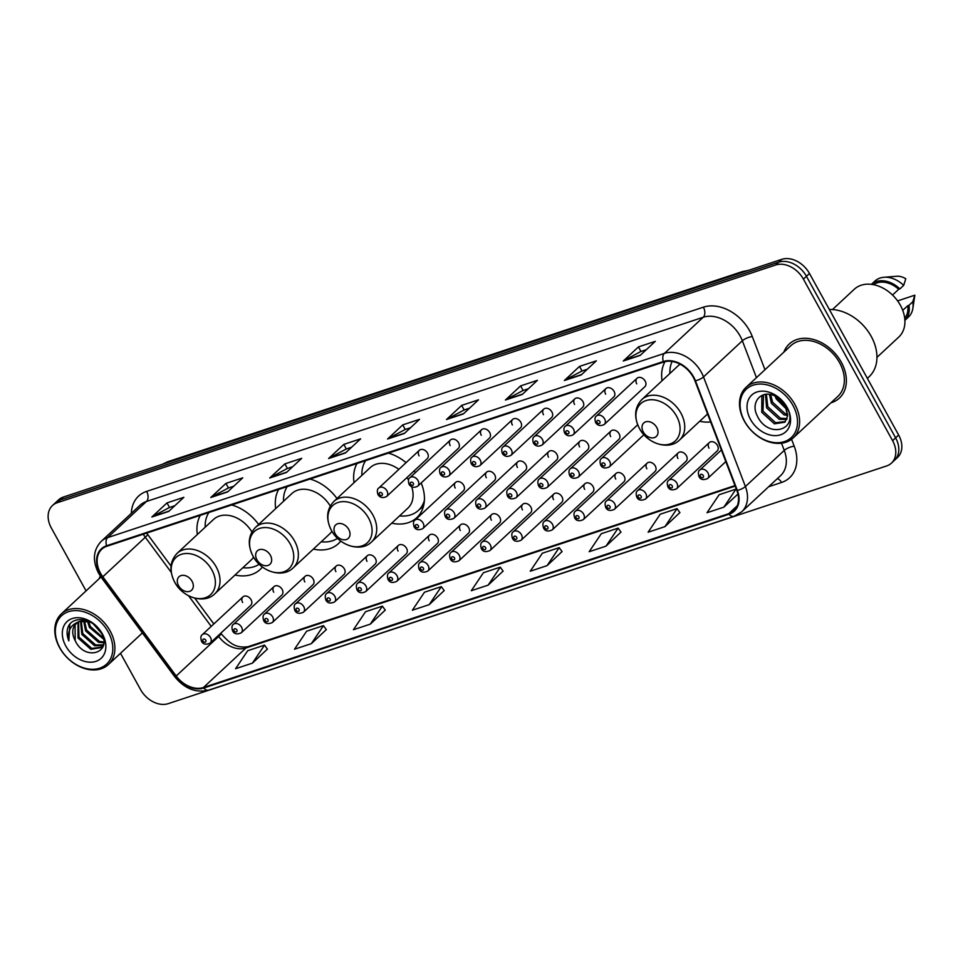<?xml version="1.0" encoding="UTF-8"?>
<svg xmlns="http://www.w3.org/2000/svg" width="963" height="963" viewBox="0 0 963 963"><rect width="100%" height="100%" fill="white"/><g stroke="black" fill="none" stroke-linecap="round" stroke-linejoin="round"><path stroke-width="1.44" d="M699.74 421.252A40.723 30.07 -132.9 0 0 710.658 421.963M391.724 523.162A40.723 30.07 -132.9 0 0 416.774 517.697A40.723 30.07 -132.9 0 0 421.168 482.981M313.372 549.091A40.723 30.07 -132.9 0 0 338.422 543.626A40.723 30.07 -132.9 0 0 340.782 541.062M235.02 575.019A40.723 30.07 -132.9 0 0 260.082 569.542A40.723 30.07 -132.9 0 0 262.43 566.99M274.01 586.599L233.419 624.361A5.766 4.249 47.1 0 1 241.557 627.19A5.766 4.249 47.1 0 1 241.268 632.799L281.858 595.038A5.766 4.249 -132.9 0 0 282.147 589.428A5.766 4.249 -132.9 0 0 274.01 586.599A5.766 4.249 -132.9 0 0 273.721 592.209M305.102 576.307L264.512 614.069A5.766 4.249 47.1 0 1 272.649 616.898A5.766 4.249 47.1 0 1 272.36 622.507L312.951 584.746A5.766 4.249 -132.9 0 0 313.24 579.136A5.766 4.249 -132.9 0 0 305.102 576.307A5.766 4.249 -132.9 0 0 304.814 581.929M336.195 566.027L295.605 603.777A5.766 4.249 47.1 0 1 303.742 606.606A5.766 4.249 47.1 0 1 303.453 612.215L344.044 574.466A5.766 4.249 -132.9 0 0 344.333 568.844A5.766 4.249 -132.9 0 0 336.195 566.027A5.766 4.249 -132.9 0 0 335.906 571.637M367.288 555.735L326.698 593.497A5.766 4.249 47.1 0 1 334.835 596.326A5.766 4.249 47.1 0 1 334.546 601.935L375.137 564.174A5.766 4.249 -132.9 0 0 375.426 558.564A5.766 4.249 -132.9 0 0 367.288 555.735A5.766 4.249 -132.9 0 0 366.999 561.345M398.381 545.443L357.791 583.205A5.766 4.249 47.1 0 1 365.928 586.034A5.766 4.249 47.1 0 1 365.639 591.643L406.23 553.881A5.766 4.249 -132.9 0 0 406.518 548.272A5.766 4.249 -132.9 0 0 398.381 545.443A5.766 4.249 -132.9 0 0 398.092 551.065M429.474 535.163L388.883 572.913A5.766 4.249 47.1 0 1 397.021 575.742A5.766 4.249 47.1 0 1 396.732 581.351L437.322 543.601A5.766 4.249 -132.9 0 0 437.611 537.98A5.766 4.249 -132.9 0 0 429.474 535.163A5.766 4.249 -132.9 0 0 429.185 540.773M460.567 524.871L419.976 562.633A5.766 4.249 47.1 0 1 428.114 565.45A5.766 4.249 47.1 0 1 427.825 571.071L468.415 533.309A5.766 4.249 -132.9 0 0 468.704 527.7A5.766 4.249 -132.9 0 0 460.567 524.871A5.766 4.249 -132.9 0 0 460.278 530.481M491.66 514.579L451.069 552.341A5.766 4.249 47.1 0 1 459.207 555.17A5.766 4.249 47.1 0 1 458.93 560.779L499.508 523.017A5.766 4.249 -132.9 0 0 499.797 517.408A5.766 4.249 -132.9 0 0 491.66 514.579A5.766 4.249 -132.9 0 0 491.371 520.189M522.753 504.299L482.162 542.049A5.766 4.249 47.1 0 1 490.299 544.877A5.766 4.249 47.1 0 1 490.023 550.487L530.601 512.737A5.766 4.249 -132.9 0 0 530.89 507.116A5.766 4.249 -132.9 0 0 522.753 504.299A5.766 4.249 -132.9 0 0 522.464 509.909M553.845 494.007L513.255 531.769A5.766 4.249 47.1 0 1 521.392 534.585A5.766 4.249 47.1 0 1 521.115 540.207L561.694 502.445A5.766 4.249 -132.9 0 0 561.983 496.836A5.766 4.249 -132.9 0 0 553.845 494.007A5.766 4.249 -132.9 0 0 553.556 499.616M584.938 483.715L544.348 521.477A5.766 4.249 47.1 0 1 552.485 524.305A5.766 4.249 47.1 0 1 552.208 529.915L592.787 492.153A5.766 4.249 -132.9 0 0 593.076 486.544A5.766 4.249 -132.9 0 0 584.938 483.715A5.766 4.249 -132.9 0 0 584.649 489.324M616.031 473.435L575.441 511.184A5.766 4.249 47.1 0 1 583.578 514.013A5.766 4.249 47.1 0 1 583.301 519.623L623.88 481.873A5.766 4.249 -132.9 0 0 624.168 476.252A5.766 4.249 -132.9 0 0 616.031 473.435A5.766 4.249 -132.9 0 0 615.742 479.044M647.124 463.143L606.534 500.904A5.766 4.249 47.1 0 1 614.671 503.721A5.766 4.249 47.1 0 1 614.394 509.343L654.972 471.581A5.766 4.249 -132.9 0 0 655.261 465.972A5.766 4.249 -132.9 0 0 647.124 463.143A5.766 4.249 -132.9 0 0 646.835 468.752M678.217 452.851L637.626 490.612A5.766 4.249 47.1 0 1 645.764 493.441A5.766 4.249 47.1 0 1 645.487 499.051L686.065 461.289A5.766 4.249 -132.9 0 0 686.354 455.68A5.766 4.249 -132.9 0 0 678.217 452.851A5.766 4.249 -132.9 0 0 677.928 458.46M709.31 442.571L668.719 480.32A5.766 4.249 47.1 0 1 676.857 483.149A5.766 4.249 47.1 0 1 676.58 488.759L717.158 450.997A5.766 4.249 -132.9 0 0 717.447 445.388A5.766 4.249 -132.9 0 0 709.31 442.571A5.766 4.249 -132.9 0 0 709.021 448.18M242.917 596.891L202.326 634.653A5.766 4.249 47.1 0 1 210.464 637.47A5.766 4.249 47.1 0 1 210.175 643.079L250.765 605.33A5.766 4.249 -132.9 0 0 251.054 599.72A5.766 4.249 -132.9 0 0 242.917 596.891A5.766 4.249 -132.9 0 0 242.628 602.501M455.523 482.427L414.933 520.189A5.766 4.249 47.1 0 1 423.07 523.005A5.766 4.249 47.1 0 1 422.781 528.627L463.372 490.865A5.766 4.249 -132.9 0 0 463.66 485.256A5.766 4.249 -132.9 0 0 455.523 482.427A5.766 4.249 -132.9 0 0 455.234 488.036M486.616 472.135L446.025 509.896A5.766 4.249 47.1 0 1 454.163 512.725A5.766 4.249 47.1 0 1 453.874 518.335L494.464 480.573A5.766 4.249 -132.9 0 0 494.753 474.964A5.766 4.249 -132.9 0 0 486.616 472.135A5.766 4.249 -132.9 0 0 486.327 477.744M517.709 461.855L477.118 499.604A5.766 4.249 47.1 0 1 485.256 502.433A5.766 4.249 47.1 0 1 484.967 508.043L525.557 470.281A5.766 4.249 -132.9 0 0 525.846 464.672A5.766 4.249 -132.9 0 0 517.709 461.855A5.766 4.249 -132.9 0 0 517.42 467.464M548.802 451.563L508.211 489.324A5.766 4.249 47.1 0 1 516.349 492.141A5.766 4.249 47.1 0 1 516.06 497.763L556.65 460.001A5.766 4.249 -132.9 0 0 556.939 454.392A5.766 4.249 -132.9 0 0 548.802 451.563A5.766 4.249 -132.9 0 0 548.513 457.172M579.895 441.271L539.304 479.032A5.766 4.249 47.1 0 1 547.441 481.861A5.766 4.249 47.1 0 1 547.153 487.471L587.743 449.709A5.766 4.249 -132.9 0 0 588.032 444.099A5.766 4.249 -132.9 0 0 579.895 441.271A5.766 4.249 -132.9 0 0 579.606 446.88M610.987 430.979L570.397 468.74A5.766 4.249 47.1 0 1 578.534 471.569A5.766 4.249 47.1 0 1 578.245 477.179L618.836 439.417A5.766 4.249 -132.9 0 0 619.125 433.807A5.766 4.249 -132.9 0 0 610.987 430.979A5.766 4.249 -132.9 0 0 610.698 436.6M419.387 450.263L378.796 488.024A5.766 4.249 47.1 0 1 386.933 490.853A5.766 4.249 47.1 0 1 386.644 496.463L427.235 458.701A5.766 4.249 -132.9 0 0 427.512 453.091A5.766 4.249 -132.9 0 0 419.387 450.263A5.766 4.249 -132.9 0 0 419.098 455.884M450.479 439.983L409.889 477.744A5.766 4.249 47.1 0 1 418.026 480.561A5.766 4.249 47.1 0 1 417.737 486.171L458.328 448.421A5.766 4.249 -132.9 0 0 458.605 442.811A5.766 4.249 -132.9 0 0 450.479 439.983A5.766 4.249 -132.9 0 0 450.19 445.592M481.572 429.691L440.982 467.452A5.766 4.249 47.1 0 1 449.119 470.281A5.766 4.249 47.1 0 1 448.83 475.891L489.421 438.129A5.766 4.249 -132.9 0 0 489.698 432.519A5.766 4.249 -132.9 0 0 481.572 429.691A5.766 4.249 -132.9 0 0 481.283 435.3M512.665 419.399L472.075 457.16A5.766 4.249 47.1 0 1 480.212 459.989A5.766 4.249 47.1 0 1 479.923 465.598L520.514 427.837A5.766 4.249 -132.9 0 0 520.79 422.227A5.766 4.249 -132.9 0 0 512.665 419.399A5.766 4.249 -132.9 0 0 512.376 425.02M543.758 409.119L503.168 446.868A5.766 4.249 47.1 0 1 511.305 449.697A5.766 4.249 47.1 0 1 511.016 455.306L551.606 417.557A5.766 4.249 -132.9 0 0 551.883 411.935A5.766 4.249 -132.9 0 0 543.758 409.119A5.766 4.249 -132.9 0 0 543.469 414.728M574.851 398.826L534.26 436.588A5.766 4.249 47.1 0 1 542.398 439.417A5.766 4.249 47.1 0 1 542.109 445.026L582.699 407.265A5.766 4.249 -132.9 0 0 582.976 401.655A5.766 4.249 -132.9 0 0 574.851 398.826A5.766 4.249 -132.9 0 0 574.562 404.436M605.944 388.534L565.353 426.296A5.766 4.249 47.1 0 1 573.491 429.125A5.766 4.249 47.1 0 1 573.202 434.734L613.792 396.973A5.766 4.249 -132.9 0 0 614.069 391.363A5.766 4.249 -132.9 0 0 605.944 388.534A5.766 4.249 -132.9 0 0 605.655 394.156M637.037 378.254L596.446 416.004A5.766 4.249 47.1 0 1 604.583 418.833A5.766 4.249 47.1 0 1 604.295 424.442L644.885 386.693A5.766 4.249 -132.9 0 0 645.162 381.071A5.766 4.249 -132.9 0 0 637.037 378.254A5.766 4.249 -132.9 0 0 636.748 383.864M336.99 498.533A40.723 30.07 -132.9 0 0 310.038 479.044M278.68 489.421A40.723 30.07 -132.9 0 0 275.695 508.584M415.366 472.64A40.723 30.07 -132.9 0 0 414.078 470.943M406.061 462.661A40.723 30.07 -132.9 0 0 388.39 453.116M357.032 463.492A40.723 30.07 -132.9 0 0 354.047 482.668M665 361.655A40.723 30.07 -132.9 0 0 662.05 380.746M258.638 524.462A40.723 30.07 -132.9 0 0 231.686 504.961M200.34 515.337A40.723 30.07 -132.9 0 0 197.343 534.513M120.507 653.287L140.514 689.52A23.052 17.021 -132.9 0 0 168.224 703.652L886.622 465.948A23.052 17.021 -132.9 0 0 891.449 463.119L897.516 457.473A23.052 17.021 -132.9 0 0 898.648 435.023L809.474 273.48A23.052 17.021 -132.9 0 0 781.751 259.348L63.365 497.052A23.052 17.021 -132.9 0 0 58.538 499.881L55.505 502.698A23.052 17.021 -132.9 0 1 60.332 499.881A23.052 17.021 -132.9 0 0 55.505 502.698L52.471 505.527A23.052 17.021 -132.9 0 0 51.328 527.977L86.068 590.885M891.449 463.119A23.052 17.021 -132.9 0 0 892.581 440.669L803.407 279.126A23.052 17.021 -132.9 0 0 775.684 264.994L778.718 262.165L60.332 499.881L778.718 262.165A23.052 17.021 -132.9 0 1 806.44 276.297A23.052 17.021 -132.9 0 0 778.718 262.165L781.751 259.348M892.581 440.669L895.614 437.852L806.44 276.297L895.614 437.852A23.052 17.021 -132.9 0 1 894.483 460.302A23.052 17.021 -132.9 0 0 895.614 437.852L898.648 435.023M830.925 402.811A36.883 27.229 -132.9 0 0 839.435 398.044A36.883 27.229 -132.9 0 0 841.253 362.124A36.883 27.229 -132.9 0 0 789.203 344.044A36.883 27.229 -132.9 0 0 783.834 352.181A36.883 27.229 -132.9 0 1 789.203 344.044L789.203 344.044A36.883 27.229 -132.9 0 1 841.253 362.124A36.883 27.229 -132.9 0 1 839.435 398.044A36.883 27.229 -132.9 0 1 830.925 402.811M100.525 573.226A24.581 18.153 47.1 0 1 101.741 549.283A24.581 18.153 47.1 0 1 106.881 546.262L663.639 362.04A24.581 18.153 47.1 0 1 694.937 380.854L736.851 490.48A24.581 18.153 47.1 0 1 733.89 510.679A24.581 18.153 47.1 0 1 728.75 513.688L203.458 687.498A24.581 18.153 47.1 0 1 176.193 675.99L102.812 576.777A24.581 18.153 47.1 0 1 100.525 573.226M100.08 573.37A25.194 18.61 -132.9 0 0 102.415 577.018L175.796 676.231A25.194 18.61 -132.9 0 0 203.759 688.027L729.039 514.218A25.194 18.61 -132.9 0 0 737.345 490.42L695.43 380.794A25.194 18.61 -132.9 0 0 663.351 361.51L106.592 545.732A25.194 18.61 -132.9 0 0 100.08 573.37M640.118 355.443L655.297 341.335L638.457 346.897L623.278 361.017L640.118 355.443M646.281 349.713L640.877 351.495L623.855 360.607A6.151 3.924 71.7 0 0 623.278 361.017M640.973 351.471L638.457 346.897M581.195 374.944L596.362 360.824L579.521 366.397L564.354 380.517L581.195 374.944M587.358 369.214L581.941 370.996L564.92 380.108A6.151 3.924 71.7 0 0 564.354 380.517M582.049 370.972L579.521 366.397M522.259 394.445L537.426 380.325L520.598 385.898L505.419 400.018L522.259 394.445M528.422 388.715L523.017 390.497L505.996 399.609A6.151 3.924 71.7 0 0 505.419 400.018M523.114 390.46L520.598 385.898M463.323 413.946L478.503 399.826L461.662 405.399L446.495 419.519L463.323 413.946M469.487 408.204L464.082 409.997L447.061 419.11A6.151 3.924 71.7 0 0 446.495 419.519M464.178 409.961L461.662 405.399M168.669 511.437L183.849 497.329L167.008 502.891L151.841 517.011L168.669 511.437M174.833 505.707L169.428 507.501L152.407 516.601A6.151 3.924 71.7 0 0 151.841 517.011M169.524 507.465L167.008 502.891M227.605 491.937L242.772 477.829L225.944 483.402L210.765 497.51L227.605 491.937M233.768 486.207L228.363 488L211.342 497.101A6.151 3.924 71.7 0 0 210.765 497.51M228.46 487.964L225.944 483.402M286.541 472.436L301.708 458.328L284.867 463.901L269.7 478.009L286.541 472.436M292.704 466.706L287.287 468.5L270.266 477.6A6.151 3.924 71.7 0 0 269.7 478.009M287.395 468.463L284.867 463.901M345.464 452.947L360.644 438.827L343.803 444.4L328.624 458.508L345.464 452.947M351.627 447.205L346.223 448.999L329.202 458.099A6.151 3.924 71.7 0 0 328.624 458.508M346.319 448.963L343.803 444.4M404.4 433.446L419.567 419.326L402.727 424.9L387.559 439.02L404.4 433.446M410.563 427.704L405.158 429.498L388.125 438.598A6.151 3.924 71.7 0 0 387.559 439.02M405.254 429.462L402.727 424.9M100.321 576.043A36.883 27.229 -132.9 0 0 99.105 578.751A36.883 27.229 -132.9 0 1 100.321 576.043M775.684 264.994L57.299 502.698A23.052 17.021 -132.9 0 0 52.471 505.527M606.004 546.141L618.114 528.145L601.273 533.719L589.163 551.715L606.004 546.141L620.966 532.094M664.927 526.641L677.049 508.645L660.209 514.218L648.099 532.214L664.927 526.641L679.902 512.593M723.863 507.152L735.973 489.144L719.144 494.717L707.023 512.713L723.863 507.152L737.935 494.055M429.209 604.644L441.319 586.648L424.49 592.209L412.369 610.217L429.209 604.644L444.184 590.596M370.286 624.144L382.395 606.136L365.555 611.71L353.445 629.718L370.286 624.144L385.248 610.097M311.35 643.645L323.46 625.637L306.619 631.21L294.509 649.218L311.35 643.645L326.313 629.597M252.414 663.146L264.536 645.138L247.696 650.711L235.586 668.707L252.414 663.146L267.389 649.098M547.068 565.642L559.19 547.646L542.35 553.219L530.24 571.215L547.068 565.642L562.043 551.594M488.145 585.143L500.254 567.147L483.414 572.72L471.304 590.716L488.145 585.143L503.107 571.095M500.254 567.147L503.168 571.167M441.319 586.648L444.232 590.668M382.395 606.136L385.296 610.169M323.46 625.637L326.373 629.67M264.536 645.138L267.437 649.17M559.19 547.646L562.091 551.667M618.114 528.145L621.027 532.166M677.049 508.645L679.95 512.665M735.973 489.144L736.743 490.215M108.217 631.969A33.043 24.4 -132.9 0 0 68.493 611.71A33.043 24.4 -132.9 0 0 59.947 647.943A33.043 24.4 -132.9 0 0 99.671 668.19A33.043 24.4 -132.9 0 0 108.217 631.969M110.095 630.885A34.572 25.532 -132.9 0 0 61.295 613.937A34.572 25.532 -132.9 0 0 59.586 647.605A34.572 25.532 -132.9 0 0 108.386 664.554A34.572 25.532 -132.9 0 0 110.095 630.885M101.259 632.98L93.23 623.904M99.165 629.706L96.252 626.419M103.438 639.047L89.415 627.382L87.477 621.183M103.173 637.855L90.366 626.504L88.62 621.46M103.715 642.815L98.431 642.261L85.623 630.921L83.625 620.834M103.727 641.996L99.382 641.382L86.562 630.031L84.503 620.834M103.017 645.499L94.639 645.788L81.831 634.448L80.531 621.304M103.342 644.885L95.578 644.909L82.77 633.558L81.253 621.123M103.547 644.403L101.404 647.557L90.847 649.315L78.027 637.975L77.991 622.303M103.258 645.679L101.404 647.557M101.861 647.1L91.786 648.436L78.978 637.097L78.581 622.014M75.186 640.624C85.033 662.159 113.273 652.493 101.139 632.751C93.989 618.511 72.863 614.791 68.156 626.985C66.555 631.174 66.784 635.797 68.818 640.889C67.254 630.729 70.865 624.289 79.676 621.58A17.37 12.82 -132.9 0 0 76.041 623.711A17.37 12.82 -132.9 0 0 75.186 640.624L75.066 625.071L76.414 623.374M79.676 621.58L89.764 621.821M78.099 621.966L84.515 619.955M65.785 646.004A25.05 18.502 -132.9 0 0 95.903 661.364A25.05 18.502 -132.9 0 0 102.379 633.895A25.05 18.502 -132.9 0 0 72.261 618.535A25.05 18.502 -132.9 0 0 65.785 646.004M68.818 640.889L69.89 624.229M192.046 581.267A9.221 6.813 -132.9 0 0 180.96 575.609A9.221 6.813 -132.9 0 0 178.576 585.721A9.221 6.813 -132.9 0 0 189.663 591.366A9.221 6.813 -132.9 0 0 192.046 581.267M251.909 531.949A27.662 20.428 -132.9 0 0 213.497 519.478L177.144 553.304C169.825 561.176 168.994 570.77 174.664 582.097C182.633 597.65 204.288 604.439 214.821 593.81A27.662 20.428 -132.9 0 0 216.181 566.87A27.662 20.428 -132.9 0 0 177.144 553.304M208.899 512.509A36.498 26.952 -132.9 0 0 205.179 527.218M242.857 567.725A36.498 26.952 -132.9 0 0 259.203 564.234M214.821 593.81L251.187 559.985A27.662 20.428 -132.9 0 0 253.57 557.144M270.398 555.338A9.221 6.813 -132.9 0 0 259.312 549.68A9.221 6.813 -132.9 0 0 256.928 559.792A9.221 6.813 -132.9 0 0 268.003 565.45A9.221 6.813 -132.9 0 0 270.398 555.338M330.261 506.02A27.662 20.428 -132.9 0 0 291.849 493.562L255.496 527.387C248.177 535.247 247.347 544.853 253.016 556.181C260.985 571.733 282.641 578.522 293.173 567.881A27.662 20.428 -132.9 0 0 294.534 540.953A27.662 20.428 -132.9 0 0 255.496 527.387M287.251 486.58A36.498 26.952 -132.9 0 0 283.531 501.302M321.209 541.796A36.498 26.952 -132.9 0 0 337.544 538.305M293.173 567.881L329.527 534.056A27.662 20.428 -132.9 0 0 331.922 531.215M348.738 529.409A9.221 6.813 -132.9 0 0 337.652 523.764A9.221 6.813 -132.9 0 0 335.268 533.863A9.221 6.813 -132.9 0 0 346.355 539.521A9.221 6.813 -132.9 0 0 348.738 529.409M408.517 479.947A27.662 20.428 -132.9 0 0 406.952 477.576M398.851 469.378A27.662 20.428 -132.9 0 0 370.201 467.633L333.848 501.458C326.517 509.331 325.699 518.925 331.368 530.252C339.337 545.804 360.981 552.593 371.525 541.964A27.662 20.428 -132.9 0 0 372.886 515.024A27.662 20.428 -132.9 0 0 333.848 501.458M365.591 460.663A36.498 26.952 -132.9 0 0 361.883 475.373M423.527 506.093A36.835 27.205 -132.9 0 1 419.964 508.958A36.498 26.952 -132.9 0 0 424.033 503.661M399.561 515.879A36.498 26.952 -132.9 0 0 418.448 510.366A36.498 26.952 -132.9 0 0 424.406 500.315M371.525 541.964L407.879 508.139A27.662 20.428 -132.9 0 0 411.719 486.869M656.754 427.5A9.221 6.813 -132.9 0 0 645.667 421.842A9.221 6.813 -132.9 0 0 643.284 431.954A9.221 6.813 -132.9 0 0 654.371 437.599A9.221 6.813 -132.9 0 0 656.754 427.5M680.131 364.195A27.662 20.428 -132.9 0 0 678.217 365.711L641.852 399.537C634.533 407.409 633.702 417.003 639.372 428.33C647.341 443.883 668.996 450.672 679.529 440.043A27.662 20.428 -132.9 0 0 680.901 413.103A27.662 20.428 -132.9 0 0 641.852 399.537M672.102 361.462A36.498 26.952 -132.9 0 0 669.887 373.451M679.529 440.043L707.588 413.946A36.498 26.952 -132.9 0 0 707.6 413.958M792.934 405.399A33.043 24.4 -132.9 0 0 753.21 385.152A33.043 24.4 -132.9 0 0 744.664 421.373A33.043 24.4 -132.9 0 0 784.388 441.62A33.043 24.4 -132.9 0 0 792.934 405.399M794.812 404.328A34.572 25.532 -132.9 0 0 746.012 387.367A34.572 25.532 -132.9 0 0 744.303 421.036A34.572 25.532 -132.9 0 0 793.115 437.996A34.572 25.532 -132.9 0 0 794.812 404.328M793.115 437.996L837.87 396.359A34.572 25.532 -132.9 0 0 839.567 362.69A34.572 25.532 -132.9 0 0 790.767 345.729L746.012 387.367M867.362 378.351L869.132 376.714A41.493 30.635 -132.9 0 0 871.178 336.316A41.493 30.635 -132.9 0 0 829.36 309.496M876.944 357.369L898.768 337.074A32.658 24.111 -132.9 0 0 900.381 305.271A32.658 24.111 -132.9 0 0 854.277 289.261L832.465 309.556M786.976 409.66L776.226 398.875L775.107 396.07M786.181 407.505L777.153 397.165M787.65 415.51L784.051 414.86L771.411 403.353L769.425 394.373M787.698 414.283L785.254 413.741L772.615 402.233L770.629 394.565M786.783 419.447L779.236 419.338L766.596 407.843L765.513 394.373M787.108 418.58L780.439 418.219L767.8 406.711L766.367 394.288M787.59 416.1L785.278 405.664L774.709 395.889C761.276 389.281 750.249 402.45 757.159 415.631C767.848 439.513 799.446 430.064 787.12 407.927L775.299 395.36L785.892 406.23L787.59 416.1L784.833 422.191L774.408 423.828L761.769 412.32L761.829 396.612L763.19 394.902M785.411 421.601L775.612 422.697L762.985 411.201L763.515 394.806M750.502 419.447A25.05 18.502 -132.9 0 0 780.62 434.795A25.05 18.502 -132.9 0 0 787.096 407.337A25.05 18.502 -132.9 0 0 756.978 391.977A25.05 18.502 -132.9 0 0 750.502 419.447M904.714 318.284A23.052 17.021 -132.9 0 0 907.736 305.728L902.74 310.375M912.864 308.329A24.581 18.153 -132.9 0 0 912.755 301.792L908.964 305.319A24.581 18.153 -132.9 0 1 904.883 320.354L908.446 317.056A24.581 18.153 -132.9 0 0 912.864 308.329L914.79 295.677A15.372 11.351 -132.9 0 0 914.85 295.184L897.588 300.901M914.85 295.184L912.755 301.792M908.964 305.319L907.736 305.728M892.508 295.051L898.672 289.309A23.052 17.021 -132.9 0 0 873.453 284.687M903.691 285.373L905.786 278.764A15.372 11.351 -132.9 0 0 896.722 276.261L883.962 277.272A24.581 18.153 -132.9 0 0 874.946 281.052L871.395 284.362A24.581 18.153 -132.9 0 1 899.899 288.9L903.691 285.373A24.581 18.153 -132.9 0 0 883.962 277.272M898.672 289.309L899.899 288.9M741.967 272.517A30.732 22.691 -132.9 0 0 739.957 273.059L165.251 463.227A30.732 22.691 -132.9 0 0 163.349 463.973M165.046 463.408L165.251 463.227A15.372 9.811 -108.3 0 1 167.67 461.771L742.389 271.602A15.372 9.811 -108.3 0 0 739.957 273.059L739.765 273.239M63.365 497.052L57.299 502.698M809.474 273.48L803.407 279.126M131.365 513.315A38.412 28.372 47.1 0 1 146.629 491.395L703.387 307.173A7.68 4.911 -108.3 0 1 703.219 317.26L146.46 501.482A30.732 22.691 -132.9 0 0 140.032 505.25L101.199 541.387A30.732 22.691 47.1 0 1 107.627 537.619A7.68 4.911 71.7 0 0 106.592 545.732M703.387 307.173A38.412 28.372 47.1 0 1 749.575 330.718A38.412 28.372 47.1 0 1 752.296 336.556L764.971 369.72M695.43 380.794A7.68 2.492 -20.9 0 0 703.508 376.918L742.353 340.782A30.732 22.691 -132.9 0 0 740.174 336.099A30.732 22.691 -132.9 0 0 703.219 317.26L664.386 353.397A30.732 22.691 47.1 0 1 703.508 376.918L745.41 486.532A30.732 22.691 47.1 0 1 741.727 511.786L780.56 475.662A30.732 22.691 -132.9 0 0 784.255 450.407L781.499 443.209M101.199 541.387C93.158 550.042 92.279 560.635 98.563 573.178L101.259 577.367A7.68 0.782 -36.5 0 0 102.415 577.018M101.259 577.367L174.628 676.58C184.523 688.701 195.91 693.216 208.79 690.098A7.68 4.911 -108.3 0 1 203.759 688.027M729.039 514.218A7.68 4.911 71.7 0 0 734.083 516.288L741.727 511.786M737.345 490.42A7.68 2.492 -20.9 0 0 745.41 486.532L784.255 450.407A7.68 2.492 159.1 0 1 794.21 446.182A38.412 28.372 47.1 0 1 781.547 482.463L768.667 486.724M174.628 676.58A7.68 0.782 -36.5 0 0 175.796 676.231M663.351 361.51A7.68 4.911 -108.3 0 1 664.386 353.397L107.627 537.619L146.46 501.482A7.68 4.911 -108.3 0 0 146.629 491.395M791.562 439.284L794.21 446.182M756.449 377.652L742.353 340.782A7.68 2.492 159.1 0 1 752.296 336.556M777.322 478.671A7.68 4.911 -108.3 0 1 781.547 482.463M728.75 513.688L737.273 505.768M143.294 534.212A24.581 18.153 -132.9 0 0 145.293 537.258L171.245 572.347M102.812 576.777L145.293 537.258A13.831 1.408 143.5 0 0 147.592 534.381L171.041 566.075M176.193 675.99L218.673 636.471A24.581 18.153 -132.9 0 0 245.95 647.979L735.178 486.098M188.555 595.748L211.21 626.383M218.107 635.712L218.673 636.471A13.831 1.408 143.5 0 0 220.972 633.594C228.965 642.177 234.816 648.617 248.129 646.667L734.974 485.581M203.458 687.498L245.95 647.979A13.831 8.836 -108.3 0 1 248.129 646.667M404.761 433.097L388.125 438.598M345.837 452.598L329.202 458.099M286.902 472.099L270.266 477.6M227.978 491.599L211.342 497.101M169.043 511.1L152.407 516.601M463.697 413.596L447.061 419.11M522.632 394.096L505.996 399.609M581.556 374.595L564.92 380.108M640.491 355.106L623.855 360.607M211.86 569.915A25.411 18.766 -132.9 0 0 181.309 554.339A25.411 18.766 -132.9 0 0 174.736 582.194A25.411 18.766 -132.9 0 0 205.288 597.77A25.411 18.766 -132.9 0 0 211.86 569.915M290.212 543.987A25.411 18.766 -132.9 0 0 259.661 528.41A25.411 18.766 -132.9 0 0 253.088 556.277A25.411 18.766 -132.9 0 0 283.64 571.853A25.411 18.766 -132.9 0 0 290.212 543.987M368.564 518.058A25.411 18.766 -132.9 0 0 338.013 502.481A25.411 18.766 -132.9 0 0 331.441 530.348A25.411 18.766 -132.9 0 0 361.992 545.925A25.411 18.766 -132.9 0 0 368.564 518.058M676.568 416.148A25.411 18.766 -132.9 0 0 646.017 400.572A25.411 18.766 -132.9 0 0 639.444 428.427A25.411 18.766 -132.9 0 0 669.995 444.003A25.411 18.766 -132.9 0 0 676.568 416.148M379.422 494.476A1.926 1.42 -132.9 0 0 382.227 493.55A1.926 1.42 -132.9 0 0 379.422 494.476M410.515 484.184A1.926 1.42 -132.9 0 0 413.32 483.257A1.926 1.42 -132.9 0 0 410.515 484.184M441.608 473.892A1.926 1.42 -132.9 0 0 444.412 472.965A1.926 1.42 -132.9 0 0 441.608 473.892M472.701 463.612A1.926 1.42 -132.9 0 0 475.505 462.685A1.926 1.42 -132.9 0 0 472.701 463.612M503.793 453.32A1.926 1.42 -132.9 0 0 506.598 452.393A1.926 1.42 -132.9 0 0 503.793 453.32M534.886 443.028A1.926 1.42 -132.9 0 0 537.691 442.101A1.926 1.42 -132.9 0 0 534.886 443.028M565.979 432.748A1.926 1.42 -132.9 0 0 568.784 431.821A1.926 1.42 -132.9 0 0 565.979 432.748M597.072 422.456A1.926 1.42 -132.9 0 0 599.877 421.529A1.926 1.42 -132.9 0 0 597.072 422.456M418.363 525.702A1.926 1.42 -132.9 0 0 415.559 526.629A1.926 1.42 -132.9 0 0 418.363 525.702M449.456 515.41A1.926 1.42 -132.9 0 0 446.651 516.349A1.926 1.42 -132.9 0 0 449.456 515.41M480.549 505.13A1.926 1.42 -132.9 0 0 477.744 506.057A1.926 1.42 -132.9 0 0 480.549 505.13M511.642 494.838A1.926 1.42 -132.9 0 0 508.837 495.764A1.926 1.42 -132.9 0 0 511.642 494.838M542.735 484.545A1.926 1.42 -132.9 0 0 539.93 485.472A1.926 1.42 -132.9 0 0 542.735 484.545M573.828 474.265A1.926 1.42 -132.9 0 0 571.023 475.192A1.926 1.42 -132.9 0 0 573.828 474.265M637.687 424.779L601.49 458.46A5.766 4.249 47.1 0 1 609.627 461.277A5.766 4.249 47.1 0 1 609.338 466.886L643.934 434.71M604.92 463.973A1.926 1.42 -132.9 0 0 602.116 464.9A1.926 1.42 -132.9 0 0 604.92 463.973M205.757 640.166A1.926 1.42 -132.9 0 0 202.952 641.093A1.926 1.42 -132.9 0 0 205.757 640.166M236.85 629.874A1.926 1.42 -132.9 0 0 234.045 630.801A1.926 1.42 -132.9 0 0 236.85 629.874M267.943 619.594A1.926 1.42 -132.9 0 0 265.138 620.521A1.926 1.42 -132.9 0 0 267.943 619.594M299.036 609.302A1.926 1.42 -132.9 0 0 296.231 610.229A1.926 1.42 -132.9 0 0 299.036 609.302M330.128 599.01A1.926 1.42 -132.9 0 0 327.324 599.937A1.926 1.42 -132.9 0 0 330.128 599.01M361.221 588.73A1.926 1.42 -132.9 0 0 358.417 589.657A1.926 1.42 -132.9 0 0 361.221 588.73M392.314 578.438A1.926 1.42 -132.9 0 0 389.509 579.365A1.926 1.42 -132.9 0 0 392.314 578.438M423.407 568.146A1.926 1.42 -132.9 0 0 420.602 569.073A1.926 1.42 -132.9 0 0 423.407 568.146M454.5 557.866A1.926 1.42 -132.9 0 0 451.695 558.793A1.926 1.42 -132.9 0 0 454.5 557.866M485.593 547.574A1.926 1.42 -132.9 0 0 482.788 548.501A1.926 1.42 -132.9 0 0 485.593 547.574M516.686 537.282A1.926 1.42 -132.9 0 0 513.881 538.209A1.926 1.42 -132.9 0 0 516.686 537.282M547.778 526.99A1.926 1.42 -132.9 0 0 544.974 527.929A1.926 1.42 -132.9 0 0 547.778 526.99M578.871 516.71A1.926 1.42 -132.9 0 0 576.067 517.637A1.926 1.42 -132.9 0 0 578.871 516.71M609.964 506.418A1.926 1.42 -132.9 0 0 607.159 507.345A1.926 1.42 -132.9 0 0 609.964 506.418M641.057 496.126A1.926 1.42 -132.9 0 0 638.252 497.064A1.926 1.42 -132.9 0 0 641.057 496.126M672.162 485.846A1.926 1.42 -132.9 0 0 669.345 486.772A1.926 1.42 -132.9 0 0 672.162 485.846M721.371 449.986L699.812 470.04A5.766 4.249 47.1 0 1 707.949 472.857A5.766 4.249 47.1 0 1 707.673 478.479L725.813 461.59M703.255 475.553A1.926 1.42 -132.9 0 0 700.438 476.48A1.926 1.42 -132.9 0 0 703.255 475.553M162.266 464.322L167.67 461.771M748.347 270.398L742.389 271.602M208.79 690.098L734.083 516.288M194.767 598.155L213.834 623.94M147.592 534.381L146.689 533.093M100.995 577.006L61.295 613.937M142.368 632.944L108.386 664.554M419.964 508.958L418.448 510.366M419.928 508.994L423.263 507.02M386.644 496.463C382.901 498.377 380.012 497.739 377.953 494.561C376.942 491.118 377.231 488.939 378.796 488.024M417.737 486.171C413.994 488.085 411.105 487.447 409.046 484.281C408.035 480.826 408.324 478.647 409.889 477.744M448.83 475.891C445.087 477.792 442.198 477.166 440.139 473.989C439.128 470.534 439.417 468.355 440.982 467.452M479.923 465.598C476.179 467.5 473.29 466.874 471.232 463.697C470.221 460.254 470.51 458.063 472.075 457.16M511.016 455.306C507.272 457.22 504.383 456.582 502.325 453.417C501.314 449.962 501.603 447.783 503.168 446.868M542.109 445.026C538.365 446.928 535.476 446.302 533.418 443.124C532.407 439.67 532.695 437.491 534.26 436.588M573.202 434.734C569.458 436.636 566.569 436.01 564.511 432.832C563.499 429.39 563.788 427.199 565.353 426.296M604.295 424.442C600.551 426.356 597.662 425.718 595.603 422.552C594.592 419.098 594.881 416.919 596.446 416.004M414.933 520.189C413.368 521.091 413.091 523.27 414.09 526.725C415.679 529.903 418.58 530.529 422.781 528.627M446.025 509.896C444.461 510.799 444.184 512.978 445.183 516.433C446.772 519.611 449.673 520.249 453.874 518.335M477.118 499.604C475.553 500.519 475.277 502.698 476.276 506.153C477.865 509.319 480.766 509.957 484.967 508.043M508.211 489.324C506.646 490.227 506.369 492.406 507.369 495.861C508.958 499.039 511.859 499.665 516.06 497.763M539.304 479.032C537.739 479.935 537.462 482.114 538.461 485.569C540.05 488.747 542.951 489.385 547.153 487.471M570.397 468.74C568.832 469.655 568.555 471.834 569.554 475.277C571.143 478.455 574.044 479.093 578.245 477.179M601.49 458.46C599.925 459.363 599.648 461.542 600.647 464.997C602.236 468.174 605.137 468.8 609.338 466.886M202.326 634.653C200.761 635.556 200.485 637.735 201.484 641.189C203.073 644.367 205.974 644.993 210.175 643.079M233.419 624.361C231.854 625.264 231.577 627.443 232.577 630.897C234.165 634.075 237.067 634.701 241.268 632.799M264.512 614.069C262.947 614.972 262.67 617.163 263.669 620.605C265.258 623.783 268.159 624.421 272.36 622.507M295.605 603.777C294.04 604.692 293.763 606.871 294.762 610.325C296.351 613.503 299.252 614.129 303.453 612.215M326.698 593.497C325.133 594.4 324.856 596.579 325.855 600.033C327.444 603.211 330.345 603.837 334.546 601.935M357.791 583.205C356.226 584.108 355.949 586.298 356.948 589.741C358.537 592.919 361.438 593.557 365.639 591.643M388.883 572.913C387.319 573.828 387.042 576.006 388.041 579.461C389.63 582.627 392.531 583.265 396.732 581.351M419.976 562.633C418.411 563.536 418.135 565.714 419.134 569.169C420.723 572.347 423.624 572.973 427.825 571.071M451.069 552.341C449.504 553.244 449.227 555.422 450.227 558.877C451.816 562.055 454.717 562.693 458.93 560.779M482.162 542.049C480.597 542.963 480.32 545.142 481.331 548.597C482.908 551.763 485.809 552.401 490.023 550.487M513.255 531.769C511.69 532.671 511.413 534.85 512.424 538.305C514.001 541.483 516.902 542.109 521.115 540.207M544.348 521.477C542.783 522.379 542.506 524.558 543.517 528.013C545.094 531.191 547.995 531.829 552.208 529.915M575.441 511.184C573.876 512.099 573.599 514.278 574.61 517.733C576.187 520.899 579.088 521.537 583.301 519.623M606.534 500.904C604.969 501.807 604.692 503.986 605.703 507.441C607.28 510.619 610.181 511.245 614.394 509.343M637.626 490.612C636.062 491.515 635.785 493.694 636.796 497.149C638.373 500.327 641.274 500.965 645.487 499.051M668.719 480.32C667.154 481.235 666.878 483.414 667.889 486.869C669.466 490.035 672.367 490.673 676.58 488.759M699.812 470.04C698.247 470.943 697.97 473.122 698.982 476.577C700.558 479.755 703.459 480.381 707.673 478.479"/></g></svg>
